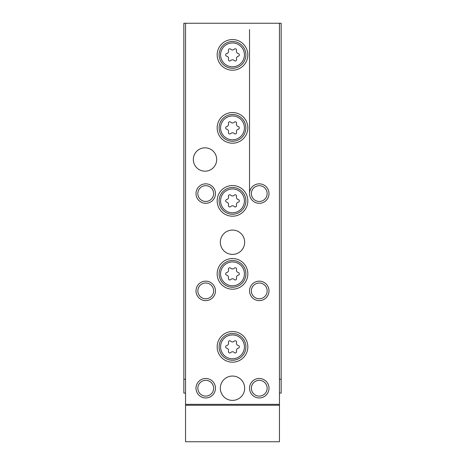 <?xml version="1.0" encoding="UTF-8"?>
<svg xmlns="http://www.w3.org/2000/svg" width="465" height="465" viewBox="0 0 465 465"><rect width="100%" height="100%" fill="white"/><g stroke="black" fill="none" stroke-linecap="round" stroke-linejoin="round"><path stroke-width="0.7" d="M279.459 393.088L281.162 393.088L281.162 23.25L183.838 23.25L183.838 379.219L185.541 379.219M185.541 393.088L183.838 393.088L183.838 379.219M281.162 379.219L279.459 379.219M232.5 258.534A15.328 15.328 0 0 1 245.776 281.528A15.328 15.328 0 0 1 219.224 281.528A15.328 15.328 0 0 1 232.5 258.534M232.5 185.541A15.328 15.328 0 0 1 245.776 208.535A15.328 15.328 0 0 1 219.224 208.535A15.328 15.328 0 0 1 232.5 185.541M232.5 112.547A15.328 15.328 0 0 1 245.776 135.542A15.328 15.328 0 0 1 219.224 135.542A15.328 15.328 0 0 1 232.5 112.547M232.5 39.554A15.328 15.328 0 0 1 245.776 62.543A15.328 15.328 0 0 1 219.224 62.543A15.328 15.328 0 0 1 232.5 39.554M232.5 331.528A15.328 15.328 0 0 1 245.776 354.522A15.328 15.328 0 0 1 219.224 354.522A15.328 15.328 0 0 1 232.5 331.528M205.007 147.829A11.677 11.677 0 0 1 215.121 165.348A11.677 11.677 0 0 1 194.893 165.348A11.677 11.677 0 0 1 205.007 147.829M232.5 230.065A12.166 12.166 0 0 1 243.038 248.316A12.166 12.166 0 0 1 221.962 248.316A12.166 12.166 0 0 1 232.5 230.065M232.5 376.057A12.166 12.166 0 0 1 243.038 394.303A12.166 12.166 0 0 1 221.962 394.303A12.166 12.166 0 0 1 232.5 376.057M205.733 183.838A9.73 9.73 0 0 1 214.162 198.439A9.73 9.73 0 0 1 197.305 198.439A9.73 9.73 0 0 1 205.733 183.838M205.733 281.162A9.73 9.73 0 0 1 214.162 295.763A9.73 9.73 0 0 1 197.305 295.763A9.73 9.73 0 0 1 205.733 281.162M205.733 378.487A9.73 9.73 0 0 1 214.162 393.088A9.73 9.73 0 0 1 197.305 393.088A9.73 9.73 0 0 1 205.733 378.487M259.267 183.838A9.73 9.73 0 0 1 267.695 198.439A9.73 9.73 0 0 1 250.838 198.439A9.73 9.73 0 0 1 259.267 183.838M259.267 281.162A9.73 9.73 0 0 1 267.695 295.763A9.73 9.73 0 0 1 250.838 295.763A9.73 9.73 0 0 1 259.267 281.162M259.267 378.487A9.73 9.73 0 0 1 267.695 393.088A9.73 9.73 0 0 1 250.838 393.088A9.73 9.73 0 0 1 259.267 378.487M279.459 23.25L279.459 404.341L185.541 404.341L185.541 23.25M279.459 404.341L279.459 441.75L185.541 441.75L185.541 404.341M279.459 405.253L185.541 405.253M249.531 29.574L249.531 193.568M259.267 380.335A7.888 7.888 0 0 1 266.096 392.164A7.888 7.888 0 0 1 252.431 392.164A7.888 7.888 0 0 1 259.267 380.335M259.267 283.005A7.888 7.888 0 0 1 266.096 294.839A7.888 7.888 0 0 1 252.431 294.839A7.888 7.888 0 0 1 259.267 283.005M259.267 185.68A7.888 7.888 0 0 1 266.096 197.515A7.888 7.888 0 0 1 252.431 197.515A7.888 7.888 0 0 1 259.267 185.68M205.733 380.335A7.888 7.888 0 0 1 212.569 392.164A7.888 7.888 0 0 1 198.904 392.164A7.888 7.888 0 0 1 205.733 380.335M205.733 283.005A7.888 7.888 0 0 1 212.569 294.839A7.888 7.888 0 0 1 198.904 294.839A7.888 7.888 0 0 1 205.733 283.005M205.733 185.68A7.888 7.888 0 0 1 212.569 197.515A7.888 7.888 0 0 1 198.904 197.515A7.888 7.888 0 0 1 205.733 185.68M232.5 333.475A13.38 13.38 0 0 1 244.09 353.551A13.38 13.38 0 0 1 220.91 353.551A13.38 13.38 0 0 1 232.5 333.475A13.38 13.38 0 0 1 244.09 353.551A13.38 13.38 0 0 1 220.91 353.551A13.38 13.38 0 0 1 232.5 333.475M230.768 341.2A1.36 1.36 0 0 0 228.472 342.531A2.383 2.383 0 0 1 226.734 345.53A1.36 1.36 0 0 0 226.734 348.186A2.383 2.383 0 0 1 228.472 351.185A1.36 1.36 0 0 0 230.768 352.511A2.383 2.383 0 0 1 234.232 352.511A1.36 1.36 0 0 0 236.528 351.185A2.383 2.383 0 0 1 238.266 348.186A1.36 1.36 0 0 0 238.266 345.53A2.383 2.383 0 0 1 236.528 342.531A1.36 1.36 0 0 0 234.232 341.2A2.383 2.383 0 0 1 230.768 341.2M232.5 41.501A13.38 13.38 0 0 1 244.09 61.572A13.38 13.38 0 0 1 220.91 61.572A13.38 13.38 0 0 1 232.5 41.501A13.38 13.38 0 0 1 244.09 61.572A13.38 13.38 0 0 1 220.91 61.572A13.38 13.38 0 0 1 232.5 41.501M230.768 49.226A1.36 1.36 0 0 0 228.472 50.551A2.383 2.383 0 0 1 226.734 53.556A1.36 1.36 0 0 0 226.734 56.207A2.383 2.383 0 0 1 228.472 59.212A1.36 1.36 0 0 0 230.768 60.537A2.383 2.383 0 0 1 234.232 60.537A1.36 1.36 0 0 0 236.528 59.212A2.383 2.383 0 0 1 238.266 56.207A1.36 1.36 0 0 0 238.266 53.556A2.383 2.383 0 0 1 236.528 50.551A1.36 1.36 0 0 0 234.232 49.226A2.383 2.383 0 0 1 230.768 49.226M232.5 114.495A13.38 13.38 0 0 1 244.09 134.565A13.38 13.38 0 0 1 220.91 134.565A13.38 13.38 0 0 1 232.5 114.495A13.38 13.38 0 0 1 244.09 134.565A13.38 13.38 0 0 1 220.91 134.565A13.38 13.38 0 0 1 232.5 114.495M230.768 122.219A1.36 1.36 0 0 0 228.472 123.545A2.383 2.383 0 0 1 226.734 126.55A1.36 1.36 0 0 0 226.734 129.2A2.383 2.383 0 0 1 228.472 132.205A1.36 1.36 0 0 0 230.768 133.531A2.383 2.383 0 0 1 234.232 133.531A1.36 1.36 0 0 0 236.528 132.205A2.383 2.383 0 0 1 238.266 129.2A1.36 1.36 0 0 0 238.266 126.55A2.383 2.383 0 0 1 236.528 123.545A1.36 1.36 0 0 0 234.232 122.219A2.383 2.383 0 0 1 230.768 122.219M232.5 187.488A13.38 13.38 0 0 1 244.09 207.559A13.38 13.38 0 0 1 220.91 207.559A13.38 13.38 0 0 1 232.5 187.488A13.38 13.38 0 0 1 244.09 207.559A13.38 13.38 0 0 1 220.91 207.559A13.38 13.38 0 0 1 232.5 187.488M230.768 195.213A1.36 1.36 0 0 0 228.472 196.538A2.383 2.383 0 0 1 226.734 199.543A1.36 1.36 0 0 0 226.734 202.194A2.383 2.383 0 0 1 228.472 205.199A1.36 1.36 0 0 0 230.768 206.524A2.383 2.383 0 0 1 234.232 206.524A1.36 1.36 0 0 0 236.528 205.199A2.383 2.383 0 0 1 238.266 202.194A1.36 1.36 0 0 0 238.266 199.543A2.383 2.383 0 0 1 236.528 196.538A1.36 1.36 0 0 0 234.232 195.213A2.383 2.383 0 0 1 230.768 195.213M232.5 260.481A13.38 13.38 0 0 1 244.09 280.552A13.38 13.38 0 0 1 220.91 280.552A13.38 13.38 0 0 1 232.5 260.481A13.38 13.38 0 0 1 244.09 280.552A13.38 13.38 0 0 1 220.91 280.552A13.38 13.38 0 0 1 232.5 260.481M230.768 268.206A1.36 1.36 0 0 0 228.472 269.531A2.383 2.383 0 0 1 226.734 272.537A1.36 1.36 0 0 0 226.734 275.187A2.383 2.383 0 0 1 228.472 278.192A1.36 1.36 0 0 0 230.768 279.517A2.383 2.383 0 0 1 234.232 279.517A1.36 1.36 0 0 0 236.528 278.192A2.383 2.383 0 0 1 238.266 275.187A1.36 1.36 0 0 0 238.266 272.537A2.383 2.383 0 0 1 236.528 269.531A1.36 1.36 0 0 0 234.232 268.206A2.383 2.383 0 0 1 230.768 268.206M232.5 334.934A11.921 11.921 0 0 1 242.823 352.819A11.921 11.921 0 0 1 222.177 352.819A11.921 11.921 0 0 1 232.5 334.934M232.5 42.96A11.921 11.921 0 0 1 242.823 60.839A11.921 11.921 0 0 1 222.177 60.839A11.921 11.921 0 0 1 232.5 42.96M232.5 115.954A11.921 11.921 0 0 1 242.823 133.839A11.921 11.921 0 0 1 222.177 133.839A11.921 11.921 0 0 1 232.5 115.954M232.5 188.947A11.921 11.921 0 0 1 242.823 206.832A11.921 11.921 0 0 1 222.177 206.832A11.921 11.921 0 0 1 232.5 188.947M232.5 261.94A11.921 11.921 0 0 1 242.823 279.825A11.921 11.921 0 0 1 222.177 279.825A11.921 11.921 0 0 1 232.5 261.94"/></g></svg>
